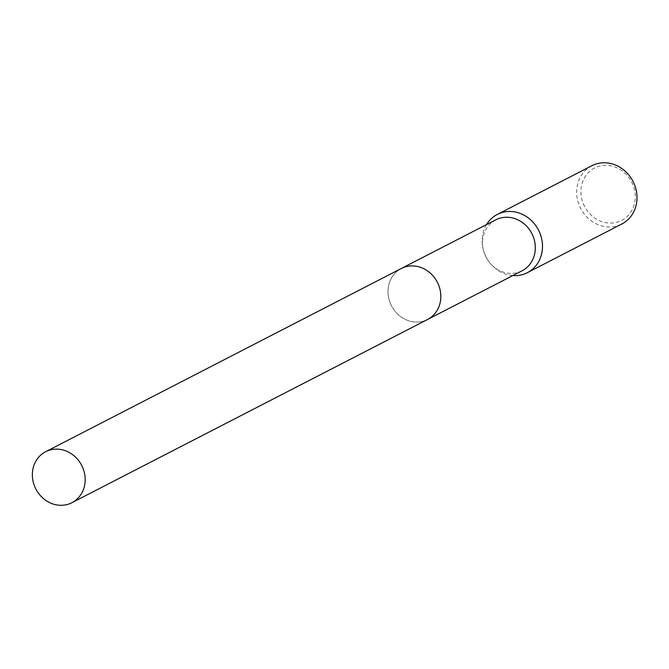<?xml version="1.0" encoding="UTF-8"?>
<svg xmlns="http://www.w3.org/2000/svg" width="669" height="669" viewBox="0 0 669 669"><rect width="100%" height="100%" fill="white"/><g stroke="black" fill="none" stroke-linecap="round" stroke-linejoin="round"><path stroke-width="0.5" stroke-dasharray="3.35 2.51" d="M390.37 303.35A28.675 25.773 -117.3 0 0 427.55 319.489A28.675 25.773 -117.3 0 0 438.463 284.651A28.675 25.773 -117.3 0 0 401.283 268.512A28.675 25.773 -117.3 0 0 390.37 303.35A28.675 25.773 -117.3 0 0 425.333 320.493A28.675 25.773 -117.3 0 0 438.463 284.651A28.675 25.773 -117.3 0 0 403.491 267.508A28.675 25.773 -117.3 0 0 390.362 303.358M495.788 219.825A28.675 25.773 -117.3 0 0 483.269 249.621A28.675 25.773 -117.3 0 0 484.874 254.663A28.675 25.773 -117.3 0 0 490.528 263.703A28.675 25.773 -117.3 0 0 522.046 270.803M486.514 224.6A32.773 29.453 -117.3 0 0 483.01 248.475A32.773 29.453 -117.3 0 0 484.841 254.245A32.773 29.453 -117.3 0 0 491.305 264.573A32.773 29.453 -117.3 0 0 512.78 275.586M591.822 165.745A32.773 29.453 -117.3 0 0 579.346 205.559A32.773 29.453 -117.3 0 0 621.836 224.006M583.368 203.836A29.495 26.509 -117.3 0 0 619.335 221.464A29.495 26.509 -117.3 0 0 632.841 184.594A29.495 26.509 -117.3 0 0 596.873 166.974A29.495 26.509 -117.3 0 0 583.368 203.836M401.726 268.277L401.283 268.512A28.683 25.782 -117.3 0 0 390.905 304.596A28.683 25.782 -117.3 0 0 425.333 320.493A28.683 25.782 -117.3 0 0 427.55 319.498L427.993 319.264M490.528 263.703L491.305 264.573M483.269 249.621L483.01 248.475"/><path stroke-width="1" d="M427.993 319.264L522.046 270.803A28.675 25.773 -117.3 0 0 532.959 235.965A28.675 25.773 -117.3 0 0 495.788 219.825L401.726 268.277M512.78 275.586A32.773 29.453 -117.3 0 0 527.331 272.693A32.773 29.453 -117.3 0 0 539.799 232.871A32.773 29.453 -117.3 0 0 497.318 214.431A32.773 29.453 -117.3 0 0 486.514 224.6M527.331 272.693L621.836 224.006A32.773 29.453 -117.3 0 0 634.304 184.184A32.773 29.453 -117.3 0 0 591.822 165.745L497.318 214.431M47.85 450.73A28.675 25.773 -117.3 0 0 45.634 451.726A28.675 25.773 -117.3 0 0 35.265 487.81A28.675 25.773 -117.3 0 0 69.685 503.707A28.675 25.773 -117.3 0 0 71.901 502.712A28.675 25.773 -117.3 0 0 82.27 466.628A28.675 25.773 -117.3 0 0 47.85 450.73M71.901 502.712L427.55 319.498A28.683 25.782 -117.3 0 0 437.919 283.413A28.683 25.782 -117.3 0 0 403.491 267.508A28.683 25.782 -117.3 0 0 401.275 268.503L45.634 451.726"/></g></svg>
